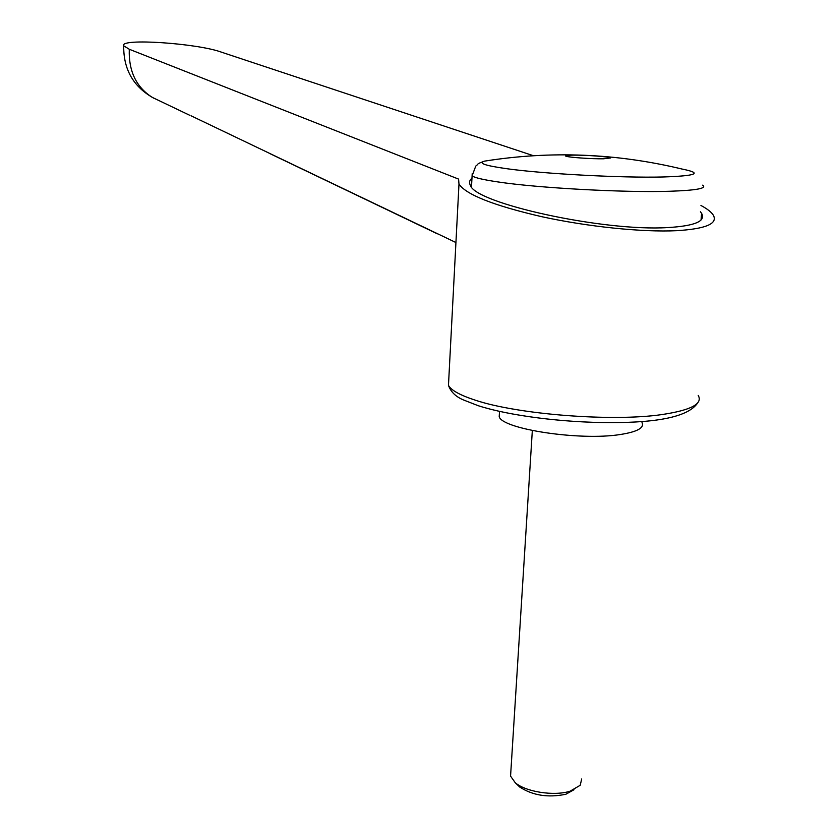 <?xml version="1.0" encoding="UTF-8"?>
<svg xmlns="http://www.w3.org/2000/svg" width="838" height="838" viewBox="0 0 838 838"><rect width="100%" height="100%" fill="white"/><g stroke="black" fill="none" stroke-linecap="round" stroke-linejoin="round"><path stroke-width="1.26" d="M700.935 205.467C707.178 208.809 711.273 212.004 713.243 215.052C718.176 223.662 705.963 228.879 676.601 230.691C642.369 232.356 587.595 226.71 541.819 216.707C493.823 205.603 466.221 194.741 458.983 184.098L458.585 179.102L129.293 49.264L123.71 45.828C118.923 37.909 197.768 43.283 221.62 52.228L533.408 155.711M642.013 422.488C644.579 427.841 637.309 431.853 620.225 434.524C580.053 440.998 502.433 429.14 499.207 416.748L499.448 412.663M700.421 211.794L701.595 213.355C706.036 221.222 694.796 225.956 667.907 227.569C602.951 231.697 474.507 203.142 470.328 185.198C468.903 182.548 469.458 180.222 471.962 178.232M492.995 159.849L484.574 161.126C477.744 163.127 485.066 165.641 506.529 168.679C542.794 173.812 621.482 178.044 663.005 176.986C696.703 175.886 703.072 173.246 682.132 169.067C616.6 153.281 550.744 150.641 484.574 161.126C475.167 164.552 479.598 163.368 475.764 166.081L472.087 175.907C474.821 177.771 483.337 179.761 497.636 181.888C537.168 187.953 624.174 192.771 669.74 191.263C696.42 190.362 707.377 188.33 702.59 185.167M603.517 158.791L610.609 157.963C610.054 156.748 585.657 154.936 572.825 155.135C566.834 155.219 564.508 155.564 565.86 156.172C568.436 157.376 591.513 159 603.517 158.791M581.698 778.973L580.21 785.279L570.081 791.187C554.211 796.383 525.489 791.858 515.202 782.671L510.562 776.124L510.824 772.018M573.988 789.742L565.86 794.246C548.178 797.912 532.821 795.524 519.769 787.06L517.999 785.363M437.415 233.676L455.107 242.14M190.991 115.759L455.924 242.528M437.363 233.844L269.396 153.364M129.293 49.264C128.549 71.104 136.206 87.142 152.265 97.376L157.973 100.11M448.791 379.048L448.466 385.375C451.19 390.309 460.104 395.232 475.177 400.135C517.318 414.391 612.274 421.933 662.083 414.548C690.994 410.191 703.04 403.811 698.222 395.41M472.213 173.613L471.501 186.884M697.656 402.921C688.857 416.203 659.705 422.761 610.19 422.582C562.874 422.624 508.718 415.606 478.163 405.686L463.613 400.009C455.83 396.783 450.781 391.901 448.466 385.375L458.983 184.098M499.207 416.748L499.521 411.395M701.595 213.355L701.05 219.985M532.329 430.533L510.562 776.124M519.769 787.06L515.202 782.671M123.71 45.828C123.406 69.711 133.651 87.278 154.443 98.549M152.265 97.376L189.472 115.162"/></g></svg>
